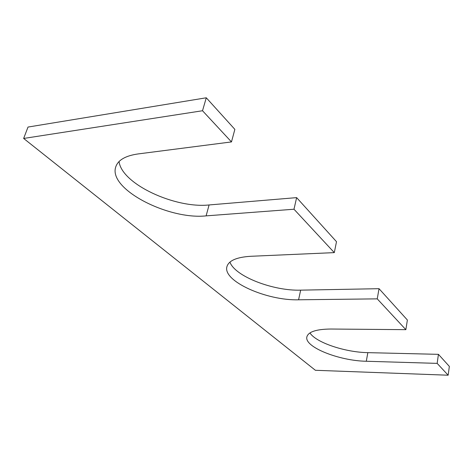 <?xml version="1.0" encoding="UTF-8"?>
<svg xmlns="http://www.w3.org/2000/svg" width="473" height="473" viewBox="0 0 473 473"><rect width="100%" height="100%" fill="white"/><g stroke="black" fill="none" stroke-linecap="round" stroke-linejoin="round"><path stroke-width="0.71" d="M438.436 354.342L367.828 352.645L366.309 361.26L437.158 363.376L448.156 375.213L449.35 366.398L438.436 354.342L437.158 363.376M23.65 138.453L202.515 110.741L206.281 97.787L28.019 127.06L23.65 138.453L315.385 370.288L448.156 375.213M202.515 110.741L231.474 141.918L234.862 129.371L206.281 97.787M119.066 161.535C121.585 184.027 175.164 208.664 209.09 204.951L206.11 215.871C168.282 219.975 107.678 188.946 115.814 166.715C118.155 160.016 125.511 155.765 137.891 153.962L231.474 141.918M206.11 215.871L293.987 209.226L334.299 252.623L336.504 241.697L296.63 197.625L293.987 209.226M209.09 204.951L296.63 197.625M229.937 262.101C234.862 276.333 273.075 291.061 300.657 290.15L298.581 299.793C266.748 300.81 222.399 281.122 226.939 266.601C228.761 260.611 236.666 257.17 250.649 256.295L334.299 252.623M298.581 299.793L377.241 298.859L405.852 329.663L407.383 320.02L379.033 288.69L377.241 298.859M300.657 290.15L379.033 288.69M366.309 361.26C338.952 360.828 304.05 346.922 306.876 336.847C308.349 331.786 316.325 329.178 330.793 329.031L405.852 329.663M367.828 352.645C345.036 352.302 315.899 342.541 309.945 332.921"/></g></svg>
